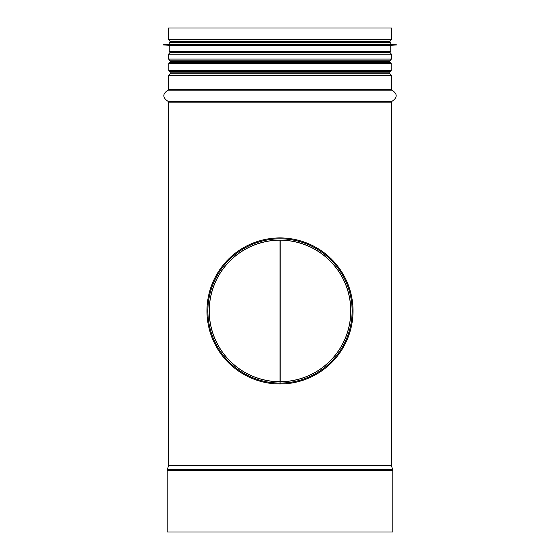 <?xml version="1.0" encoding="UTF-8"?>
<svg xmlns="http://www.w3.org/2000/svg" width="560" height="560" viewBox="0 0 560 560"><rect width="100%" height="100%" fill="white"/><g stroke="black" fill="none" stroke-linecap="round" stroke-linejoin="round"><path stroke-width="0.84" d="M280.196 240.212L280.196 381.682M280 240.212L280 383.096A72.149 72.149 0 0 1 217.497 274.911A72.149 72.149 0 0 1 342.44 274.799A72.149 72.149 0 0 1 280.126 383.096L280.126 383.985A73.038 73.038 0 0 0 343.21 274.358A73.038 73.038 0 0 0 216.727 274.463A73.038 73.038 0 0 0 280 383.985L280 383.096M167.174 532L392.826 532L392.826 470.246L167.174 470.246L167.174 532M391.412 39.655L168.588 39.655L168.588 28L391.412 28L391.412 39.655L389.949 41.398L170.051 41.398L172.207 41.776M280.126 381.766A70.819 70.819 0 0 0 341.292 275.464A70.819 70.819 0 0 0 218.645 275.576A70.819 70.819 0 0 0 280 381.766L280 381.682A70.735 70.735 0 0 1 218.722 275.618A70.735 70.735 0 0 1 341.222 275.506A70.735 70.735 0 0 1 280.126 381.682L280.126 383.096M280 62.552L169.652 62.552L168.763 63.441L391.237 63.441L390.348 62.552L280 62.552M391.237 63.441L391.237 70.511L168.763 70.511L169.652 71.393L280 71.393L169.918 71.393M280 71.393L390.348 71.393L391.237 70.511M390.789 42.658L169.211 42.658L169.211 44.429L390.789 44.429L390.789 42.658L389.907 41.776L170.093 41.776L389.2 41.776M396.984 44.828L163.016 44.912L396.984 44.912L390.789 44.429M396.984 44.912L390.789 45.311L169.211 45.311L163.016 44.912M390.789 45.311L390.789 51.499L389.907 52.388L170.093 52.388L169.211 51.499L390.789 51.499M392.742 469.707L391.454 465.675L168.546 465.675L167.258 469.707L392.742 469.707L392.826 470.246M168.546 465.675L391.412 465.409L391.412 102.123L392.056 101.269L167.944 101.269L168.588 102.123L391.412 102.123M167.944 101.269C162.442 97.573 162.442 93.884 167.944 90.188L392.056 90.188C397.558 93.884 397.558 97.58 392.056 101.269M168.588 89.341L391.412 89.341L391.412 75.467L168.588 75.467L168.588 89.341L167.944 90.188M168.588 75.467L170.8 72.849L389.2 72.849L389.949 73.724L170.051 73.724L389.949 73.724L391.412 75.467M170.8 62.552L170.8 61.67L389.2 61.67L389.949 60.795L170.072 60.795L389.949 60.795L391.412 59.052L391.412 54.194L168.588 54.194L168.588 59.052L391.412 59.052M170.415 52.388L389.949 52.451L391.412 54.194M280 383.054A72.107 72.107 0 0 1 217.532 274.932A72.107 72.107 0 0 1 342.405 274.82A72.107 72.107 0 0 1 280.126 383.054M167.258 469.707L167.174 470.246M168.588 465.409L168.588 102.123M392.056 90.188L391.412 89.341M389.2 72.849L389.2 71.393M389.2 62.552L389.2 61.67M170.8 72.849L170.8 71.393M170.8 61.67L168.588 59.052M170.051 52.451L168.588 54.194M389.585 52.388L389.949 52.451M387.793 41.776L389.949 41.398M168.588 39.655L170.051 41.398M168.763 70.511L168.763 63.441M169.211 42.658L170.093 41.776M169.211 44.429L163.016 44.828M169.211 45.311L169.211 51.499"/></g></svg>
